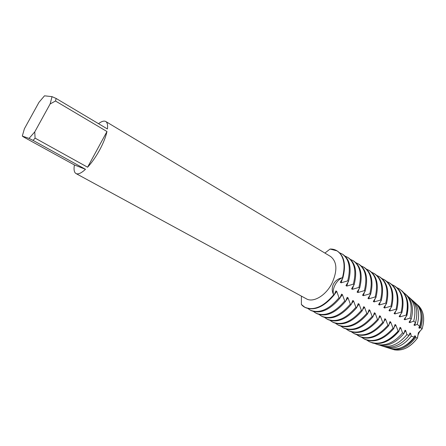 <?xml version="1.0" encoding="UTF-8"?>
<svg xmlns="http://www.w3.org/2000/svg" width="446" height="446" viewBox="0 0 446 446"><rect width="100%" height="100%" fill="white"/><g stroke="black" fill="none" stroke-linecap="round" stroke-linejoin="round"><path stroke-width="0.67" d="M324.9 253.072L330.068 249.046C341.123 248.55 347.373 261.73 342.439 277.78C336.563 279.675 331.551 289.398 333.703 294.75C331.824 291.405 331.752 287.837 333.48 284.057C335.554 280.456 338.542 278.36 342.439 277.78L342.851 278.025L340.292 282.34L341.118 282.82L347.713 280.868L348.538 281.354L345.951 285.624L346.771 286.098L353.338 284.163L354.152 284.643L351.548 288.869L352.357 289.337L358.896 287.419L359.705 287.893L357.079 292.074L357.876 292.537L364.393 290.641L365.19 291.104L362.542 295.241L363.334 295.698L369.829 293.825L370.615 294.282L367.95 298.374L368.731 298.831L375.197 296.969L375.978 297.426L373.291 301.474L374.066 301.92L380.51 300.08L381.28 300.526L378.576 304.534L379.34 304.98L385.762 303.152L386.52 303.598L383.8 307.562L384.552 308.002L390.952 306.196L391.705 306.636L388.962 310.555L389.709 310.99L396.087 309.201L396.828 309.635L394.074 313.521L394.81 313.951L401.16 312.172L401.896 312.607L399.125 316.448L399.856 316.872L406.183 315.116L406.869 315.578L404.121 319.347L404.845 319.765L410.025 318.087L411.251 319.091L409.066 322.207L409.779 322.625L413.704 321.142L415.527 322.714L413.949 325.045L414.657 325.452L417.294 324.292L419.664 326.5L418.788 327.849L419.491 328.256L420.779 327.587L422.094 328.931C424.932 319.347 423.895 311.771 418.989 306.201L417.512 304.869C423.628 310.221 425.155 318.238 422.094 328.931L418.348 332.777L422.094 328.931C419.34 331.417 417.802 334.461 417.489 338.051L418.348 332.777L417.489 338.051C409.517 348.203 401.082 351.911 392.179 349.179L390.256 348.566M98.521 123.681C101.66 121.306 104.069 120.582 105.752 121.502C107.347 122.499 107.899 124.991 107.425 128.978L56.146 98.471L55.499 101.025L106.979 131.537C105.758 137.011 103.305 143.177 99.62 150.034C95.862 156.875 91.848 162.6 87.578 167.211L35.089 138.132L33.076 140.401L85.493 169.302L74.393 164.942L24 137.229L22.3 136.08L29.035 138.411L33.076 140.401M105.752 121.502L330.57 256.472C337.131 261.679 337.589 270.633 331.947 283.333C325.825 295.614 313.243 302.985 306.363 298.814L75.998 173.555C74.17 172.44 73.635 169.569 74.393 164.942M301.396 296.111L301.39 304.501C308.035 312.646 323.3 308.52 333.703 294.75C331.551 289.398 336.563 279.675 342.439 277.78C345.762 264.718 343.961 255.748 337.031 250.869L330.068 249.046M85.493 169.302C81.261 173.182 78.095 174.598 75.998 173.555M35.089 138.132L34.749 131.91L29.035 138.411M34.749 131.91L50.142 103.94L55.499 101.025M56.146 98.471L52.031 96.648L50.142 103.94M52.031 96.648L44.5 95.818L38.98 102.312L24.385 128.777L22.3 136.08M106.979 131.537L87.578 167.211M304.813 307.222L305.488 307.578C314.424 311.135 323.974 306.937 334.126 294.99L333.703 294.75C323.4 306.842 313.772 311.001 304.813 307.222L301.39 304.501M394.074 349.781C402.548 351.242 410.353 347.334 417.489 338.051L415.728 337.577L415.499 336.15L414.797 335.749L414.278 337.154L411.279 336.195L410.649 333.391L409.935 332.984L409.093 335.431L406.886 334.623L405.737 330.603L405.018 330.191L403.959 333.497L402.515 332.917L400.781 327.782L400.051 327.37L398.852 331.389L398.116 331.021L395.764 324.933L395.028 324.515L393.785 328.585L393.043 328.167L390.696 322.051L389.949 321.627L388.667 325.703L387.914 325.279L385.567 319.141L384.814 318.712L383.488 322.787L382.729 322.358L380.382 316.192L379.624 315.757L378.253 319.838L377.483 319.403L375.142 313.215L374.372 312.774L372.956 316.855L372.176 316.415L369.84 310.199L369.059 309.758L367.599 313.839L366.813 313.393L364.477 307.149L363.691 306.703L362.18 310.784L361.383 310.338L359.052 304.066L358.255 303.615L356.7 307.701L355.891 307.244L353.567 300.95L352.758 300.493L351.153 304.579L350.339 304.116L348.014 297.794L347.2 297.331L345.544 301.418L344.719 300.955L342.4 294.605L341.575 294.137L339.869 298.223L339.032 297.755C328.908 309.624 319.353 313.772 310.366 310.187L307.818 308.47M310.109 310.054L311.197 310.628C320.189 314.218 329.745 310.082 339.869 298.223M344.719 300.955C334.623 312.741 325.056 316.827 316.019 313.209L313.488 311.514M315.762 313.075L316.838 313.644C325.881 317.268 335.448 313.192 345.544 301.418M350.339 304.116C340.27 315.818 330.692 319.849 321.611 316.197L319.096 314.525M321.349 316.063L322.419 316.627C331.512 320.284 341.09 316.264 351.153 304.579M355.891 307.244C345.856 318.862 336.267 322.832 327.135 319.152L324.643 317.507M326.873 319.018L327.938 319.581C337.076 323.266 346.665 319.303 356.7 307.701M361.383 310.338C351.376 321.873 341.781 325.786 332.599 322.073L330.129 320.451M332.337 321.934L333.391 322.497C342.578 326.216 352.173 322.307 362.18 310.784M366.813 313.393C356.833 324.85 347.228 328.702 338.007 324.961L335.554 323.361M337.745 324.822L338.787 325.379C348.019 329.126 357.62 325.279 367.599 313.839M372.176 316.415C362.224 327.788 352.619 331.59 343.353 327.821L340.922 326.238M343.085 327.682L344.128 328.234C353.399 332.008 363.011 328.217 372.956 316.855M377.483 319.403C367.56 330.698 357.948 334.444 348.638 330.642L346.224 329.087M348.371 330.508L349.402 331.055C358.718 334.857 368.335 331.122 378.253 319.838M382.729 322.358C372.834 333.575 363.217 337.271 353.868 333.441L351.476 331.902M353.6 333.301L354.626 333.848C363.981 337.678 373.603 333.993 383.488 322.787M387.914 325.279C378.052 336.418 368.429 340.058 359.041 336.206L356.666 334.69M358.774 336.067L359.788 336.607C369.182 340.465 378.81 336.83 388.667 325.703M393.043 328.167C383.209 339.228 373.581 342.823 364.159 338.943L361.801 337.444M363.891 338.798L364.9 339.339C374.328 343.219 383.961 339.635 393.785 328.585M398.116 331.021C388.315 342.01 378.682 345.555 369.221 341.647L366.885 340.164M339.629 252.826L342.16 253.997C349.134 258.903 350.985 267.856 347.713 280.868M345.132 256.166L347.629 257.336C354.654 262.265 356.555 271.207 353.338 284.163M350.573 259.472L353.037 260.637C360.106 265.587 362.057 274.519 358.896 287.419M355.953 262.744L358.383 263.898C365.497 268.877 367.504 277.791 364.393 290.641M361.271 265.978L363.674 267.126C370.832 272.127 372.884 281.025 369.829 293.819M366.534 269.172L368.903 270.315C376.106 275.344 378.202 284.225 375.197 296.969M371.735 272.333L374.077 273.47C381.319 278.521 383.46 287.386 380.51 300.08M339.032 297.75L336.719 291.377L335.883 290.903L334.126 294.99M416.007 303.525L417.528 304.886C422.423 310.433 423.51 317.998 420.779 327.587M415.728 337.577C408.497 346.793 400.653 350.662 392.201 349.185M420.918 314.151C421.676 318.589 421.202 323.289 419.491 328.256M415.499 336.15C411.703 341.619 407.176 345.377 401.907 347.406M419.664 326.5C422.323 316.894 421.202 309.323 416.308 303.793L414.769 302.416M388.672 348.064L390.64 348.688C399.086 350.177 406.969 346.33 414.278 337.154M412.015 299.963L413.754 301.502C418.66 307.026 419.842 314.625 417.294 324.292M415.494 322.753L414.657 325.452M415.527 322.714C418.013 312.981 416.793 305.343 411.864 299.807L410.27 298.374M407.806 296.25L409.941 298.079C414.892 303.637 416.146 311.325 413.704 321.142M410.638 319.849L409.779 322.625M411.251 319.091C413.659 309.145 412.36 301.368 407.365 295.77L405.91 294.444M403.541 292.504L406.083 294.622C411.106 300.247 412.422 308.069 410.025 318.087M405.732 316.905L404.845 319.765M406.869 315.578C409.261 305.354 407.906 297.387 402.81 291.69L401.813 290.736M396.912 287.648L399.471 288.963L402.476 291.389C407.577 297.097 408.937 305.075 406.546 315.328M399.114 288.746C406.54 293.892 408.893 302.678 406.183 315.116M400.77 313.928L399.856 316.872M401.896 312.607C404.65 300.125 402.325 291.322 394.933 286.193L394.214 285.758C401.606 290.881 403.92 299.69 401.16 312.172M391.984 284.648L394.214 285.758M395.758 310.912L394.81 313.951M396.828 309.635C399.627 297.108 397.347 288.289 389.988 283.177L389.263 282.736C396.617 287.843 398.891 296.662 396.087 309.201M387.005 281.621L389.263 282.736M390.69 307.863L389.709 310.99M391.705 306.636C394.548 294.053 392.313 285.217 384.987 280.127L384.257 279.681C391.571 284.771 393.807 293.607 390.952 306.196M381.971 278.56L384.257 279.681M385.567 304.774L384.552 308.002M386.52 303.598C389.414 290.965 387.223 282.117 379.936 277.044L379.195 276.592C386.476 281.66 388.661 290.513 385.762 303.152M376.881 275.466L379.195 276.592M380.388 301.641L379.34 304.98M381.28 300.526C384.223 287.848 382.071 278.979 374.83 273.928L374.077 273.47M375.153 298.474L374.066 301.92M375.978 297.426C378.972 284.687 376.87 275.806 369.662 270.778L368.903 270.315M369.862 295.263L368.731 298.831M370.615 294.282C373.664 281.493 371.602 272.601 364.443 267.594L363.674 267.126M364.51 292.007L363.334 295.698M365.19 291.104C368.29 278.265 366.283 269.356 359.158 264.372L358.383 263.898M359.097 288.707L357.876 292.537M359.705 287.893C362.854 274.998 360.898 266.072 353.823 261.116L353.037 260.637M353.622 285.362L352.357 289.337M354.152 284.643C357.363 271.692 355.451 262.75 348.421 257.821L347.629 257.336M348.092 281.972L346.771 286.098M342.851 278.025C346.174 264.969 344.368 255.998 337.438 251.12L337.031 250.869M348.538 281.354C351.799 268.347 349.943 259.394 342.963 254.488L342.16 253.997M342.495 278.533L341.118 282.82M411.279 336.195C403.808 345.338 395.836 349.157 387.368 347.651L385.16 346.932M410.649 333.391L407.165 337.75M382.701 346.152L384.948 346.882C393.45 348.41 401.495 344.591 409.093 335.431M406.886 334.623C399.164 343.816 391.03 347.64 382.484 346.102L379.825 345.187M405.737 330.603L404.104 332.833M377.305 344.474L379.189 345.053C387.814 346.614 396.07 342.762 403.959 333.497M402.515 332.917C394.543 342.238 386.219 346.107 377.55 344.529L374.434 343.414M400.781 327.782L399.098 330.085M372.036 342.823L373.358 343.197C382.161 344.803 390.657 340.867 398.852 331.389M395.764 324.933L394.03 327.303M390.696 322.051L388.906 324.498M385.567 319.141L383.722 321.666M380.382 316.192L378.476 318.801M375.142 313.215L373.168 315.907M369.84 310.199L367.794 312.992M364.477 307.149L362.358 310.042M359.052 304.066L356.856 307.065M353.567 300.95L351.286 304.055M348.014 297.794L345.65 301.022M342.4 294.605L339.941 297.956M336.719 291.377L334.16 294.862M398.484 331.227C390.261 340.727 381.748 344.669 372.934 343.063L368.948 341.508M418.989 306.201L417.528 304.886M416.308 303.793L413.754 301.502M411.864 299.807L409.941 298.079M407.365 295.77L406.083 294.622M402.81 291.69L402.476 291.389M373.358 343.197L372.934 343.063M379.189 345.053L377.55 344.529M384.948 346.882L382.484 346.102M390.64 348.688L387.368 347.651"/></g></svg>
